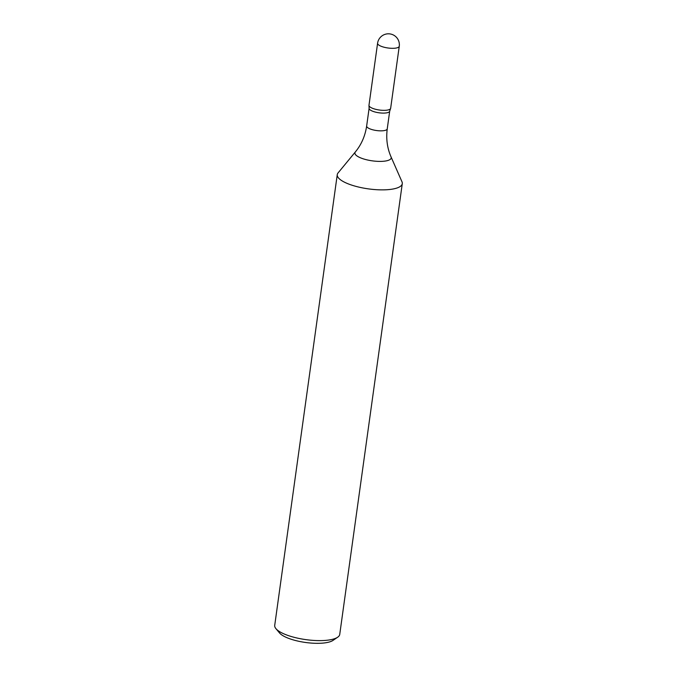 <?xml version="1.0" encoding="UTF-8"?>
<svg xmlns="http://www.w3.org/2000/svg" width="677" height="677" viewBox="0 0 677 677"><rect width="100%" height="100%" fill="white"/><g stroke="black" fill="none" stroke-linecap="round" stroke-linejoin="round"><path stroke-width="1.02" d="M279.44 632.843A28.442 8.522 7.9 0 0 279.533 632.961A28.442 8.522 7.9 0 0 279.643 633.08A28.442 8.522 7.9 0 0 305.665 642.49A28.442 8.522 7.9 0 0 333.033 640.383L337.662 637.226A32.818 9.833 7.9 0 0 339.736 634.4L402.282 183.653A32.818 9.833 7.9 0 0 401.986 181.808L391.052 156.903A18.321 5.492 7.9 0 1 376.954 161.312A18.321 5.492 7.9 0 1 355.67 154.805A18.321 5.492 -172.1 0 1 355.357 151.944L338.051 172.94A32.818 9.833 -172.1 0 0 337.264 174.632L274.718 625.379A32.818 9.833 7.9 0 0 275.937 628.662A32.818 9.833 7.9 0 0 276.055 628.806A32.818 9.833 7.9 0 0 306.089 639.655A32.818 9.833 7.9 0 0 337.662 637.226M337.264 174.632A32.818 9.833 -172.1 0 0 338.602 178.059A32.818 9.833 7.9 0 0 373.822 189.492A32.818 9.833 7.9 0 0 402.282 183.653M368.973 105.451A10.942 3.275 -172.1 0 0 369.422 106.416A10.942 3.275 7.9 0 0 380.863 110.199A10.942 3.275 7.9 0 0 390.612 108.455L389.664 111.299A10.392 3.114 7.9 0 1 380.406 112.957A10.392 3.114 7.9 0 1 369.54 109.361A10.392 3.114 -172.1 0 1 369.109 108.447L368.973 105.451A10.942 3.275 -172.1 0 1 368.982 105.273L377.588 43.243A10.942 3.275 -172.1 0 0 378.028 44.386A10.942 3.275 -172.1 0 0 389.774 48.194A10.942 3.275 -172.1 0 0 399.261 46.248A10.942 10.942 0 0 0 385.289 34.265A10.942 10.942 0 0 0 377.588 43.243M390.612 108.455A10.942 3.275 7.9 0 0 390.654 108.278L399.261 46.248M355.357 151.944C361.408 144.573 365.174 135.933 366.655 126.024A10.392 3.114 -172.1 0 0 367.078 127.107A10.392 3.114 7.9 0 0 378.223 130.729A10.392 3.114 7.9 0 0 387.244 128.875C385.966 138.819 387.236 148.161 391.052 156.903M279.533 632.961L275.937 628.662M369.1 108.362L366.655 126.024M389.69 111.223L387.244 128.875"/></g></svg>
